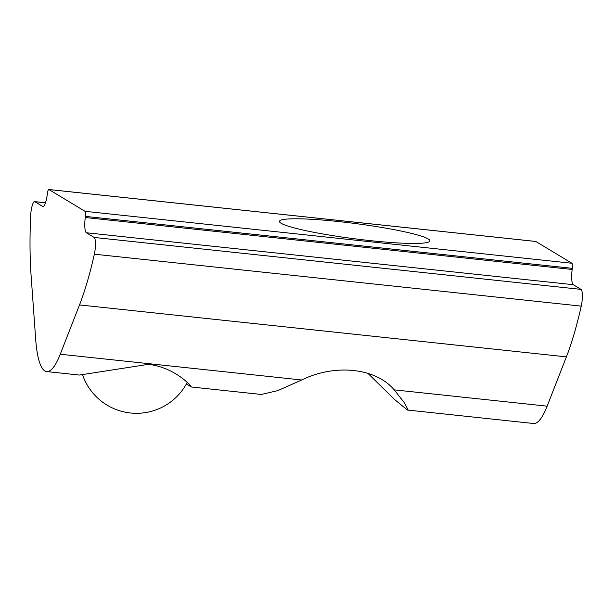 <?xml version="1.0" encoding="UTF-8"?>
<svg xmlns="http://www.w3.org/2000/svg" width="613" height="613" viewBox="0 0 613 613"><rect width="100%" height="100%" fill="white"/><g stroke="black" fill="none" stroke-linecap="round" stroke-linejoin="round"><path stroke-width="0.92" d="M46.688 371.562A83.368 18.467 96.1 0 1 35.7 339.426L31.11 275.743A164.33 36.405 96.1 0 1 30.65 215.776A11.432 2.536 96.1 0 1 34.612 201.616A11.432 2.536 96.1 0 1 34.864 201.7L42.634 206.389A13.693 3.034 -83.9 0 0 42.941 206.489A13.693 3.034 -83.9 0 0 47.247 194.597L47.393 193.47A4.567 1.011 96.1 0 1 48.825 189.501A4.567 1.011 96.1 0 1 48.925 189.54L85.046 211.324A4.567 1.011 96.1 0 1 85.414 216.397L85.268 217.523A13.693 3.034 -83.9 0 0 86.364 232.756L94.134 237.446A11.432 2.536 96.1 0 1 94.348 254.188A164.33 36.405 96.1 0 1 79.506 304.929L60.25 354.23A83.368 18.467 96.1 0 1 46.688 371.562L79.406 375.056L148.515 364.329C174.958 367.524 191.202 385.929 191.195 386.841L186.36 383.991M191.011 386.956L261.314 394.458L277.796 390.619L301.688 379.983C335.135 363.563 375.769 367.892 394.22 389.86L404.274 402.634L407.99 409.676L407.469 410.043L394.404 399.362L367.838 373.271M338.897 221.592A75.859 7.601 -172.6 0 1 429.912 240.886A75.859 7.601 -172.6 0 1 353.709 238.656A75.859 7.601 -172.6 0 1 279.467 221.347A75.859 7.601 -172.6 0 1 338.897 221.592M407.469 410.043L533.571 423.499A83.368 18.467 -83.9 0 0 547.133 406.166L566.397 356.866A164.33 36.405 -83.9 0 0 581.239 306.125A11.432 2.536 -83.9 0 0 581.024 289.382L573.255 284.693A13.693 3.034 96.1 0 1 572.159 269.459L572.304 268.333A4.567 1.011 -83.9 0 0 571.937 263.261L535.816 241.476A4.567 1.011 -83.9 0 0 535.716 241.438A4.567 1.011 -83.9 0 0 535.609 241.453M60.25 354.23L301.688 379.983M48.925 189.54L535.816 241.476M85.046 211.324L571.937 263.261M85.414 216.397L572.304 268.333M85.268 217.523L572.159 269.459M86.364 232.756L573.255 284.693M94.134 237.446L581.024 289.382M94.348 254.188L581.239 306.125M79.506 304.929L566.397 356.866M394.22 389.86L547.133 406.166M34.864 201.7L45.462 202.834M43.255 206.451L42.634 206.389M535.716 241.438L48.825 189.501M45.485 202.773L34.612 201.616M82.625 375.049A57.063 57.063 0 0 0 187.21 382.405"/></g></svg>
